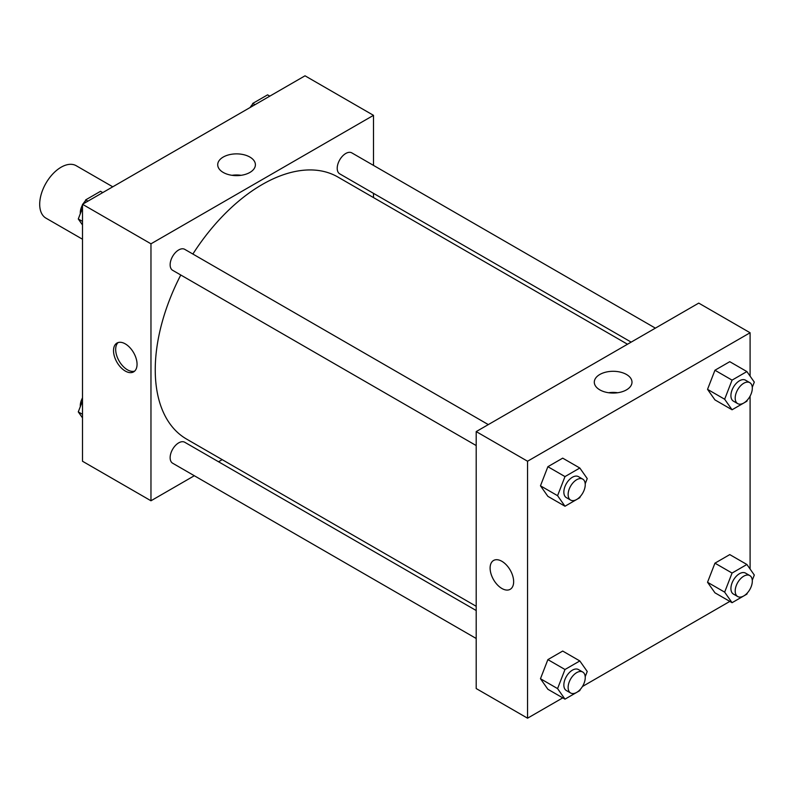 <?xml version="1.0" encoding="UTF-8"?>
<svg xmlns="http://www.w3.org/2000/svg" width="794" height="794" viewBox="0 0 794 794"><rect width="100%" height="100%" fill="white"/><g stroke="black" fill="none" stroke-linecap="round" stroke-linejoin="round"><path stroke-width="1.19" d="M112.758 186.808L76.224 165.728A30.261 17.468 120 0 0 52.91 173.826A30.261 17.468 120 0 0 39.7 204.286A30.261 17.468 120 0 0 45.963 218.142L82.497 239.222M194.322 475.735L150.969 500.776L82.497 461.245L82.497 204.286L305.025 75.807L373.498 115.338L373.498 165.4M373.498 193.359L373.498 197.587M223.233 157.053A18.848 10.878 180 0 1 243.768 154.701A18.848 10.878 180 0 1 255.4 164.755A18.848 10.878 180 0 1 236.552 175.633A18.848 10.878 180 0 1 217.715 164.755A18.848 10.878 180 0 1 223.233 157.053M150.969 500.776L150.969 243.818L82.497 204.286M150.969 243.818L373.498 115.338M241.118 175.305A18.848 10.878 0 0 0 231.987 175.305M125.293 371.056A16.644 9.607 60 0 1 114.415 356.387A16.644 9.607 60 0 1 116.966 343.058A16.644 9.607 60 0 1 133.61 352.665A16.644 9.607 60 0 1 133.61 371.88A16.644 9.607 60 0 1 125.293 371.056M118.117 342.551A16.644 9.607 -120 0 0 116.887 356.129A16.644 9.607 -120 0 0 127.447 369.815A16.644 9.607 -120 0 0 134.623 371.135M222.201 459.647L218.529 461.761M488.31 424.601L184.744 249.346A12.108 6.987 120 0 0 172.645 256.333A12.108 6.987 120 0 0 172.645 270.307L476.202 445.563M476.202 610.526L184.744 442.258A12.108 6.987 120 0 0 175.424 445.503A12.108 6.987 120 0 0 170.134 457.681A12.108 6.987 120 0 0 172.645 463.22L476.202 638.485M655.378 328.14L351.821 152.885A12.108 6.987 120 0 0 342.492 156.13A12.108 6.987 120 0 0 337.212 168.308A12.108 6.987 120 0 0 339.713 173.846L631.17 342.125M180.774 275.002A151.297 87.35 120 0 0 155.247 369.825A151.297 87.35 120 0 0 186.58 439.082L476.202 606.298M627.508 344.239L337.877 177.022A151.297 87.35 120 0 0 192.873 254.03M562.767 697.866L527.553 718.193L476.202 688.547L476.202 431.589L698.74 303.109L750.092 332.755L750.092 376.128M582.439 686.512L729.835 601.405M749.516 590.051L750.092 589.049M540.466 485.809L547.88 496.349L540.466 485.809L547.88 466.703L540.466 485.809L557.577 495.684L564.991 476.589L579.819 468.023L587.232 478.574L585.208 483.784M562.698 458.148L547.88 466.703L562.698 458.148L579.819 468.023M707.533 389.348L714.947 399.898L707.533 389.348L714.947 370.242L707.533 389.348L724.654 399.233L732.068 380.127L746.886 371.572L754.3 382.113L752.275 387.323M729.765 361.687L714.947 370.242L729.765 361.687L746.886 371.572M707.533 582.27L714.947 592.81L707.533 582.27L714.947 563.164L707.533 582.27L724.654 592.145L732.068 573.05L746.886 564.484L754.3 575.035L752.275 580.245M729.765 554.599L714.947 563.164L729.765 554.599L746.886 564.484M527.553 718.193L527.553 461.235L750.092 332.755M750.092 396.137L750.092 569.04M540.466 678.721L547.88 689.271L540.466 678.721L547.88 659.616L540.466 678.721L557.577 688.606L564.991 669.501L579.819 660.945L587.232 671.486L585.208 676.696M562.698 651.06L547.88 659.616L562.698 651.06L579.819 660.945M599.817 389.864A18.848 10.878 180 0 1 594.299 382.172A18.848 10.878 180 0 1 613.147 371.294A18.848 10.878 180 0 1 631.994 382.172A18.848 10.878 180 0 1 620.362 392.226A18.848 10.878 180 0 1 599.817 389.864M527.553 461.235L476.202 431.589M513.649 581.684A16.644 9.607 60 0 1 510.205 589.307A16.644 9.607 60 0 1 493.56 579.699A16.644 9.607 60 0 1 493.56 560.475A16.644 9.607 60 0 1 506.383 564.941A16.644 9.607 60 0 1 513.649 581.684M617.712 392.732A18.848 10.878 0 0 0 608.581 392.732M493.56 560.475A16.644 9.607 -120 0 0 493.56 579.689A16.644 9.607 -120 0 0 510.205 589.307M580.275 496.498L579.819 497.679L564.991 506.235L557.577 495.684M582.736 479.119L578.459 476.648A12.108 6.987 120 0 0 569.129 479.894A12.108 6.987 120 0 0 563.849 492.072A12.108 6.987 120 0 0 566.35 497.61L570.638 500.081A12.108 6.987 120 0 0 582.736 493.094A12.108 6.987 120 0 0 582.736 479.119A12.108 6.987 120 0 0 573.407 482.365A12.108 6.987 120 0 0 568.127 494.543A12.108 6.987 120 0 0 570.638 500.081M564.991 506.235L547.88 496.349M564.991 476.589L547.88 466.703M747.343 400.047L746.886 401.218L732.068 409.773L724.654 399.233M749.804 382.658L745.526 380.187A12.108 6.987 120 0 0 736.197 383.433A12.108 6.987 120 0 0 730.917 395.611A12.108 6.987 120 0 0 733.428 401.159L737.705 403.63A12.108 6.987 120 0 0 749.804 396.643A12.108 6.987 120 0 0 749.804 382.658A12.108 6.987 120 0 0 740.484 385.904A12.108 6.987 120 0 0 735.194 398.082A12.108 6.987 120 0 0 737.705 403.63M732.068 409.773L714.947 399.898M732.068 380.127L714.947 370.242M580.275 689.42L579.819 690.591L564.991 699.147L557.577 688.606M582.736 672.032L578.459 669.56A12.108 6.987 120 0 0 569.129 672.806A12.108 6.987 120 0 0 563.849 684.984A12.108 6.987 120 0 0 566.35 690.532L570.638 693.003A12.108 6.987 120 0 0 582.736 686.016A12.108 6.987 120 0 0 582.736 672.032A12.108 6.987 120 0 0 573.407 675.277A12.108 6.987 120 0 0 568.127 687.455A12.108 6.987 120 0 0 570.638 693.003M564.991 699.147L547.88 689.271M564.991 669.501L547.88 659.616M747.343 592.959L746.886 594.13L732.068 602.696L724.654 592.145M749.804 575.581L745.526 573.109A12.108 6.987 120 0 0 736.197 576.355A12.108 6.987 120 0 0 730.917 588.533A12.108 6.987 120 0 0 733.428 594.071L737.705 596.542A12.108 6.987 120 0 0 749.804 589.555A12.108 6.987 120 0 0 749.804 575.581A12.108 6.987 120 0 0 740.484 578.816A12.108 6.987 120 0 0 735.194 591.004A12.108 6.987 120 0 0 737.705 596.542M732.068 602.696L714.947 592.81M732.068 573.05L714.947 563.164M82.497 224.96L78.278 218.965L82.497 208.117M84.412 203.175L85.692 199.87L100.52 191.304L102.744 192.595M82.497 221.397L78.278 218.965M87.916 201.15L85.692 199.87M82.497 204.951A12.108 6.987 120 0 0 80.273 212.881A12.108 6.987 120 0 0 80.303 213.755M85.236 201.041A12.108 6.987 120 0 0 83.072 203.949M251.48 106.724L252.77 103.409L267.588 94.853L269.811 96.134M254.993 104.689L252.77 103.409M252.313 104.58A12.108 6.987 120 0 0 250.14 107.488M82.497 417.872L78.278 411.888L82.497 401.03M82.497 414.319L78.278 411.888M82.497 397.863A12.108 6.987 120 0 0 80.273 405.794A12.108 6.987 120 0 0 80.303 406.677"/></g></svg>
